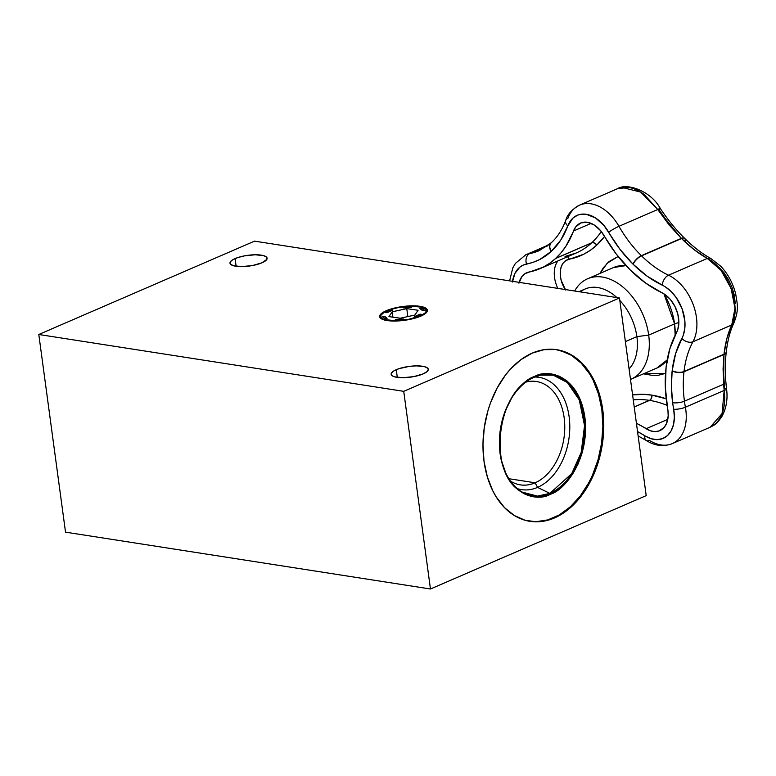 <?xml version="1.0" encoding="UTF-8"?>
<svg xmlns="http://www.w3.org/2000/svg" width="776" height="776" viewBox="0 0 776 776"><rect width="100%" height="100%" fill="white"/><g stroke="black" fill="none" stroke-linecap="round" stroke-linejoin="round"><path stroke-width="1.16" d="M235.089 258.592A18.731 5.413 172.3 0 1 255.1 254.77A18.731 5.413 172.3 0 1 267.109 258.175A18.731 5.413 172.3 0 1 262.007 262.783L266.857 259.359L266.672 257.244L263.733 255.663L255.226 254.77L244.469 255.867L237.844 257.554L232.849 259.717L231.219 260.872L229.977 263.122L230.424 264.131L233.372 265.712L241.869 266.605L252.627 265.508L262.007 262.783A18.731 5.413 172.3 0 1 241.996 266.605A18.731 5.413 172.3 0 1 229.987 263.2A18.731 5.413 172.3 0 1 235.089 258.592L236.127 266.284L235.089 258.592M396.274 369.696A18.731 5.413 172.3 0 1 416.285 365.874A18.731 5.413 172.3 0 1 428.294 369.279A18.731 5.413 172.3 0 1 423.192 373.886L427.062 371.607L428.303 369.357L427.857 368.348L424.909 366.767L416.411 365.865L409.262 366.388L399.029 368.649L394.033 370.812L391.424 373.12L391.162 374.226L392.753 376.108L394.548 376.816L403.054 377.708L413.812 376.612L423.192 373.886A18.731 5.413 172.3 0 1 403.18 377.708A18.731 5.413 172.3 0 1 391.172 374.294A18.731 5.413 172.3 0 1 396.274 369.696L397.312 377.388L396.274 369.696M387.001 310.866A22.979 6.644 172.3 0 1 411.561 306.171A22.979 6.644 172.3 0 1 426.286 310.351A22.979 6.644 172.3 0 1 420.029 316.007L424.782 313.213L425.975 311.797L425.752 309.217L422.144 307.267L411.707 306.171L398.505 307.519L390.386 309.585L384.256 312.233L381.055 315.075L380.735 316.424L382.684 318.732L384.886 319.596L395.324 320.701L408.525 319.353L420.029 316.007A22.979 6.644 172.3 0 1 395.469 320.692A22.979 6.644 172.3 0 1 380.744 316.511A22.979 6.644 172.3 0 1 387.001 310.866M535.11 482.798L508.94 478.724L535.11 482.798A52.293 35.89 98.9 0 0 564.482 420.67A52.293 35.89 98.9 0 0 525.953 382.102A52.293 35.89 -81.1 0 1 536.449 381.511A52.293 35.89 -81.1 0 1 564.763 428.11A52.293 35.89 -81.1 0 1 535.11 482.798L537.574 487.386L535.11 482.798A52.293 35.89 -81.1 0 1 520.356 484.864A52.293 35.89 -81.1 0 1 510.53 481.11A52.293 35.89 98.9 0 0 535.11 482.798M534.742 377.02A56.823 38.994 -81.1 0 1 569.768 424.879A56.823 38.994 -81.1 0 1 537.574 487.386A56.823 38.994 98.9 0 0 569.768 424.879A56.823 38.994 98.9 0 0 534.742 377.02M534.315 377.185L540.649 375.167A61.197 42.001 -81.1 0 1 584.328 421.698A61.197 42.001 -81.1 0 1 549.874 493.371L537.574 487.386L549.874 493.371L537.496 496.116L522.423 492.178A61.197 42.001 -81.1 0 1 499.928 433.483A61.197 42.001 -81.1 0 1 534.179 377.252A0.844 0.563 -113.4 0 0 534.518 376.544C521.802 379.551 494.778 409.922 500.093 453.717C506.553 497.009 538.35 501.936 550.427 494.205A0.844 0.563 -113.4 0 0 549.874 493.371A0.844 0.563 66.6 0 1 550.427 494.205L558.545 489.501L566.043 482.711L572.63 474.107L578.072 464.009L582.136 452.815L584.677 440.952L585.434 422.891L582.495 405.916L578.586 395.925L573.299 387.447L566.82 380.812L559.409 376.273L551.348 374.003L547.167 373.76L538.709 375.031L534.518 376.544L526.4 381.259L518.902 388.048L512.315 396.652L504.662 412.231L501.344 423.822L499.608 435.85L499.511 447.859L501.073 459.392L506.359 474.834L511.656 483.312L518.125 489.947L525.536 494.487L533.607 496.747L542.007 496.659L550.427 494.205C563.143 491.208 590.167 460.828 584.852 417.042C578.392 373.741 546.595 368.813 534.518 376.544A0.844 0.563 66.6 0 1 534.179 377.252M529.562 521.288A86.873 59.626 98.9 0 0 553.618 517.796L554.52 517.932A86.873 59.626 -81.1 0 1 530.008 521.356A86.873 59.626 -81.1 0 1 482.982 443.95A86.873 59.626 -81.1 0 1 532.239 353.099L544.034 349.675L555.81 349.549L567.101 352.721L577.49 359.075L586.559 368.367L593.97 380.24L596.967 387.011L601.381 401.871L603.563 418.031L603.437 434.861L600.993 451.71L598.936 459.945L593.242 475.63L585.628 489.772L581.195 496.097L571.282 506.932L560.291 515.022L548.651 520.056L536.808 521.841L525.216 520.318L514.333 515.526L504.555 507.659L496.271 497.028L492.789 490.791L487.318 476.794L484.011 461.216L482.973 444.638L484.263 427.712L487.823 411.096L490.413 403.093L497.106 388.107L505.564 374.944L510.365 369.211L520.871 359.695L532.239 353.099A86.873 59.626 -81.1 0 1 556.751 349.685A86.873 59.626 -81.1 0 1 603.777 427.081A86.873 59.626 -81.1 0 1 554.52 517.932L553.618 517.796A86.873 59.626 98.9 0 0 602.865 427.275A86.873 59.626 98.9 0 0 556.295 349.617M619.481 297.984L403.733 391.337L430.457 588.994L646.204 495.631L619.481 297.984L646.204 495.631L430.457 588.994L403.733 391.337L38.8 334.495L65.523 532.152L430.457 588.994L65.523 532.152L38.8 334.495L254.547 241.142L619.481 297.984L403.733 391.337L38.8 334.495L254.547 241.142L619.481 297.984M560.631 350.587L571.524 355.369L581.302 363.236L589.585 373.867L593.068 380.104L598.529 394.101L601.846 409.689L602.884 426.257L601.594 443.183L598.034 459.799L592.34 475.484L588.751 482.788L580.293 495.951L570.37 506.786L559.38 514.876L547.74 519.91L535.906 521.705M540.649 375.167L553.278 375.186L567.304 382.51L579.274 399.902L584.541 425.617L581.166 452.524L571.737 473.612L549.874 493.371A61.197 42.001 -81.1 0 1 522.423 492.178C487.047 475.707 495.719 390.58 534.247 377.223L540.649 375.167M517.359 488.628A56.823 38.994 98.9 0 0 537.574 487.386A56.823 38.994 -81.1 0 1 517.359 488.628M674.577 323.893A8.42 2.435 172.3 0 1 678.864 322.651A8.42 2.435 -7.7 0 0 674.577 323.893A54.718 36.52 -113.4 0 0 663.955 293.852L674.577 323.893L648.688 335.096A54.718 36.52 -113.4 0 0 616.163 282.251A54.718 36.52 -113.4 0 0 574.677 291A54.718 36.52 66.6 0 1 587.636 278.749A54.718 36.52 66.6 0 1 648.688 335.096L674.577 323.893L675.159 335.193A54.718 36.52 -113.4 0 0 674.577 323.893M665.527 373.45L643.45 373.838L653.518 375.574L657.805 375.4L665.856 373.314M656.981 367.979L667.176 359.938A54.718 36.52 -113.4 0 1 656.981 367.979L631.092 379.183A54.718 36.52 66.6 0 1 630.49 379.435A54.718 36.52 -113.4 0 0 648.688 335.096A54.718 36.52 66.6 0 1 631.092 379.183M512.441 282.008L514.963 273.365L519.833 267.157L522.995 265.179L533.277 262.249L539.679 259.533L551.173 251.472A96.806 64.612 66.6 0 1 551.299 251.346L560.767 240.065L567.828 225.913A8.42 5.151 -159.5 0 1 565.675 220.529A8.42 5.151 -159.5 0 1 567.896 218.347A42.088 28.091 66.6 0 1 579.604 205.116A42.088 28.091 66.6 0 1 618.957 226.301L657.747 209.51L669.048 224.856L681.338 238.358A105.226 70.228 66.6 0 1 681.532 238.542A8.42 3.24 -45.3 0 1 684.752 238.455A8.42 3.24 134.7 0 0 681.532 238.542C690.048 246.981 698.633 253.606 707.295 258.418A8.42 5.413 -61.4 0 1 710.884 258.534A8.42 5.413 118.6 0 0 707.295 258.418L668.505 275.199A101.86 67.978 66.6 0 1 641.548 255.847L681.532 238.542A105.226 70.228 -113.4 0 0 681.338 238.358L641.364 255.663A105.226 70.228 66.6 0 1 641.548 255.847L681.532 238.542L694.384 249.853L707.295 258.418C727.655 268.03 741.914 306.879 731.739 324.969A8.42 5.975 25.6 0 0 733.999 322.748A8.42 5.975 -154.4 0 1 731.739 324.969C727.859 333.195 725.288 342.944 724.008 354.215L684.025 371.51A101.86 67.978 66.6 0 1 692.949 341.76L731.739 324.969L734.988 308.324L731.118 288.468L721.04 270.339L707.295 258.418L668.505 275.199A42.088 28.091 66.6 0 1 692.949 341.76L731.739 324.969L726.899 338.481L724.008 354.215A105.226 70.228 66.6 0 1 723.979 354.467A105.226 70.228 -113.4 0 0 724.008 354.215L684.025 371.51A105.226 70.228 66.6 0 1 684.005 371.762L723.979 354.467L723.581 384.256L724.183 390.435L685.392 407.216A101.86 67.978 66.6 0 1 684.442 401.182L723.581 384.256L684.442 401.182A101.86 67.978 66.6 0 1 684.005 371.762L723.979 354.467L723.057 369.007L724.183 390.435L722.078 413.598L710.147 427.227L715.511 423.706C719.11 420.379 721.699 415.742 723.29 409.786C724.784 404.17 725.085 397.719 724.183 390.435L685.392 407.216A101.86 67.978 66.6 0 1 684.442 401.182A8.42 2.435 172.3 0 1 672.637 402.734A110.279 73.594 -113.4 0 0 673.675 409.262A8.42 2.066 -10.3 0 0 685.392 407.216A42.088 28.091 66.6 0 1 672.258 443.63A42.088 28.091 66.6 0 1 649.444 440.399A8.42 4.481 -57.7 0 1 646.136 440.419A8.42 4.481 -57.7 0 1 644.914 435.811L637.397 431.514M636.883 336.639L648.688 335.096L636.883 336.639A46.298 30.904 -113.4 0 0 619.82 300.457A46.298 30.904 66.6 0 1 636.883 336.639L625.378 341.615L636.883 336.639A46.298 30.904 66.6 0 1 629.074 368.949A46.298 30.904 -113.4 0 0 636.883 336.639M580.39 291.892A46.298 30.904 66.6 0 1 616.901 297.577A46.298 30.904 -113.4 0 0 585.22 288.963L578.974 291.669M613.525 267.545L625.99 265.586A54.718 36.52 -113.4 0 0 613.525 267.545L587.636 278.749M667.7 408.816A25.249 16.859 66.6 0 1 667.942 410.31A25.249 16.859 -113.4 0 0 667.7 408.816L665.352 387.67L666.08 367.504A88.386 58.995 -113.4 0 0 666.099 367.3L669.833 348.793L677.807 329.499L678.874 322.089L677.807 314.037L674.868 306.297L670.386 299.517L664.819 294.424L661.821 292.688A25.249 16.859 66.6 0 1 678.583 318.014A25.249 16.859 66.6 0 1 676.488 332.623A118.689 79.22 66.6 0 0 666.099 367.3A88.386 58.995 66.6 0 1 666.08 367.504A118.689 79.22 66.6 0 0 667.7 408.816M684.665 238.377A8.42 3.249 134.6 0 0 684.568 238.271A8.42 3.249 134.6 0 0 681.338 238.358L641.364 255.663A101.86 67.978 66.6 0 1 618.957 226.301L657.747 209.51A8.42 0.601 -33.2 0 1 660.26 208.395A8.42 0.601 -33.2 0 1 658.989 209.666L664.983 218.299M726.268 351.935A8.42 4.103 6.6 0 1 726.258 352.061A8.42 4.103 -173.4 0 1 723.979 354.467A8.42 4.103 6.6 0 0 726.258 352.061L726.288 351.819A8.42 4.093 -173.5 0 1 724.008 354.215A8.42 4.093 6.5 0 0 726.288 351.809C727.616 340.402 730.177 330.731 733.98 322.797C739.266 308.809 737.219 304.347 735.745 294.22C733.077 283.405 728.111 274.103 720.846 266.313L710.865 258.524C702.212 253.781 693.511 247.088 684.762 238.465A8.42 3.24 -45.3 0 1 684.849 241.326L688.351 244.683M718.721 267.08L723.989 272.735L728.538 279.661L732.059 287.382L734.338 295.452L735.241 303.368M651.888 395.149L666.215 398.825A122.899 82.023 66.6 0 0 651.888 395.149A4.21 2.891 -81.2 0 1 649.551 400.387L634.225 407.022L649.551 400.387A88.386 58.995 66.6 0 1 649.386 400.358A88.386 58.995 -113.4 0 0 649.551 400.387A4.21 2.891 98.8 0 0 651.888 395.149A84.177 56.182 -113.4 0 1 651.724 395.12A4.21 2.891 -81 0 1 649.386 400.358A118.689 79.22 -113.4 0 0 633.255 399.873A118.689 79.22 -113.4 0 1 649.386 400.358A4.21 2.891 99 0 0 651.724 395.12A84.177 56.182 -113.4 0 0 651.888 395.149M565.035 256.449A118.689 79.22 -113.4 0 0 576.17 253.025A118.689 79.22 -113.4 0 0 591.564 242.927A88.386 58.995 66.6 0 1 591.681 242.81L555.723 258.369A88.386 58.995 -113.4 0 0 555.606 258.486A88.386 58.995 66.6 0 1 555.723 258.369A118.689 79.22 66.6 0 0 573.512 230.996L591.137 223.372L573.512 230.996A25.249 16.859 66.6 0 1 580.535 223.051A25.249 16.859 66.6 0 1 604.145 235.768A118.689 79.22 66.6 0 0 630.257 269.98A88.386 58.995 66.6 0 1 630.413 270.135A118.689 79.22 66.6 0 0 661.821 292.688L645.719 283.124L630.413 270.135A88.386 58.995 -113.4 0 0 630.257 269.98L616.28 254.072L600.624 230.695L594.232 224.991L587.325 222.275L580.875 222.916L575.782 226.825L565.908 246.225L561.116 252.714L555.723 258.369L591.681 242.81A4.21 3.055 -132.6 0 1 596.773 245.071A122.899 82.023 66.6 0 0 604.543 236.457L596.773 245.071A84.177 56.182 -113.4 0 0 596.657 245.187L590.517 250.153L583.843 254.169L565.917 260.484L563.25 262.948L561.358 266.43L560.35 270.708L560.311 275.509L561.223 280.534L565.636 290.011M632.585 394.926L643.459 394.334L651.724 395.12A122.899 82.023 66.6 0 0 632.585 394.926M599.984 273.404L603.195 267.924L609.063 261.551L618.162 256.478L607.249 263.18L599.984 273.404M551.29 242.723A8.42 6.101 47.4 0 0 551.299 251.346A8.42 6.101 -132.6 0 1 551.29 242.723A8.42 6.101 47.2 0 0 551.135 242.869A8.42 6.101 47.2 0 0 551.173 251.472A96.806 64.612 66.6 0 1 551.299 251.346A110.279 73.594 -113.4 0 0 567.828 225.913L572.853 218.163L577.645 215.136L580.37 214.351L586.249 214.283L595.454 217.911L603.971 225.515L619.946 249.29L632.935 264.063A96.806 64.612 66.6 0 1 633.109 264.238L647.32 276.305L665.342 286.877L671.172 291.563L676.332 297.732L682.114 308.897L684.859 320.944L684.781 328.626L683.19 335.465L675.653 353.458L672.191 370.647A96.806 64.612 66.6 0 1 672.162 370.88L671.405 386.448L672.637 402.734A110.279 73.594 -113.4 0 0 673.675 409.262L674.363 417.187L673.519 424.511L671.182 430.758L667.505 435.549L662.714 438.576L657.117 439.652L651.054 438.712L644.914 435.811A110.279 73.594 -113.4 0 0 637.542 431.592M564.705 288.585A21.049 14.046 -113.4 0 1 569.186 259.194A4.21 3.104 79.1 0 0 567.498 256.778A4.21 3.104 -100.9 0 1 569.186 259.194A122.899 82.023 66.6 0 0 596.657 245.187A4.21 3.055 47.2 0 0 591.564 242.927A4.21 3.055 -132.8 0 1 596.657 245.187A84.177 56.182 -113.4 0 1 596.773 245.071A4.21 3.055 47.4 0 0 591.681 242.81A88.386 58.995 -113.4 0 0 591.564 242.927L555.606 258.486L549.67 263.277L543.229 267.157L525.148 273.569L521.947 276.518L518.94 283.162M636.427 423.298L650.589 430.855L655.012 431.611L659.115 430.942L664.178 427.382L666.535 423.502L668.184 416.004L667.942 410.31A25.249 16.859 66.6 0 1 659.813 430.661A25.249 16.859 66.6 0 1 646.127 428.73L667.777 419.36L646.127 428.73A118.689 79.22 66.6 0 0 636.427 423.298M621.935 187.414L640.666 192.079L657.747 209.51L681.338 238.358A8.42 3.249 -45.4 0 1 684.568 238.271C675.76 229.599 667.661 219.637 660.26 208.395A8.42 0.601 146.8 0 0 657.747 209.51L644.245 194.543C639.026 190.605 633.866 188.248 628.754 187.443L617.589 188.675L579.604 205.116C572.067 209.258 567.431 214.38 565.694 220.471C562.173 229.735 557.401 237.136 551.358 242.665L539.272 250.638A101.86 67.978 66.6 0 1 529.727 253.587L547.478 245.905L529.727 253.587A8.42 6.198 79.1 0 0 526.526 264.044A110.279 73.594 -113.4 0 0 551.173 251.472A8.42 6.101 -132.8 0 1 551.135 242.869M548.923 244.789L525.779 254.8A42.088 28.091 66.6 0 1 529.727 253.587A42.088 28.091 -113.4 0 0 525.575 254.887M723.271 368.047L724.551 388.175A8.42 1.62 173.1 0 1 726.569 388.97A8.42 1.62 173.1 0 1 724.183 390.435A8.42 1.62 -6.9 0 0 726.569 388.97C727.888 399.106 726.346 408.244 721.952 416.373C716.219 425.005 713.387 425.442 710.147 427.236L672.258 443.63C663.528 446.976 654.828 445.909 646.165 440.438L638.134 435.928M591.681 242.81A118.689 79.22 -113.4 0 0 601.293 231.529A118.689 79.22 -113.4 0 1 591.681 242.81M667.117 405.373A118.689 79.22 -113.4 0 0 649.551 400.387A118.689 79.22 -113.4 0 1 667.117 405.373M634.215 406.925L649.386 400.358L634.215 406.925M557.954 260.901A25.249 16.859 -113.4 0 0 557.828 288.381A25.249 16.859 66.6 0 1 557.954 260.901M519.144 282.348A25.249 16.859 66.6 0 1 526.71 272.745A25.249 16.859 66.6 0 1 529.077 272.007A118.689 79.22 66.6 0 0 540.203 268.583L576.161 253.025A118.689 79.22 -113.4 0 0 591.564 242.927L555.606 258.486A118.689 79.22 66.6 0 1 540.203 268.583M539.281 250.638A101.86 67.978 66.6 0 1 529.727 253.587A8.42 6.198 -100.9 0 0 526.526 264.044A33.669 22.475 66.6 0 0 512.538 281.319M565.675 220.529A8.42 5.151 20.5 0 0 567.828 225.913A33.669 22.475 66.6 0 1 608.675 232.276A8.42 1.048 -29.8 0 1 618.957 226.301A42.088 28.091 -113.4 0 0 580.361 204.806M618.957 226.301A8.42 1.048 150.2 0 0 608.675 232.276A110.279 73.594 -113.4 0 0 632.935 264.063A8.42 3.249 -45.4 0 1 641.364 255.663A101.86 67.978 66.6 0 1 618.957 226.301M641.364 255.663A8.42 3.249 134.6 0 0 632.935 264.063A96.806 64.612 66.6 0 1 633.109 264.238A8.42 3.24 -45.3 0 1 641.548 255.847A105.226 70.228 -113.4 0 0 641.364 255.663M641.548 255.847A8.42 3.24 134.7 0 0 633.109 264.238A110.279 73.594 -113.4 0 0 662.287 285.19A8.42 4.986 -64.6 0 1 668.505 275.199A101.86 67.978 66.6 0 1 641.548 255.847M668.505 275.199A8.42 4.986 115.4 0 0 662.287 285.19A33.669 22.475 66.6 0 1 681.842 338.433A8.42 5.558 28.5 0 0 692.949 341.76A42.088 28.091 -113.4 0 0 668.505 275.199M692.949 341.76A8.42 5.558 -151.5 0 1 681.842 338.433A110.279 73.594 -113.4 0 0 672.191 370.647A8.42 4.093 6.5 0 0 684.025 371.51A101.86 67.978 66.6 0 1 692.949 341.76M684.025 371.51A8.42 4.093 -173.5 0 1 672.191 370.647A96.806 64.612 66.6 0 1 672.162 370.88A8.42 4.103 6.6 0 0 684.005 371.762A105.226 70.228 -113.4 0 0 684.025 371.51M672.637 402.734A8.42 2.435 -7.7 0 0 684.442 401.182A101.86 67.978 66.6 0 1 684.005 371.762A8.42 4.103 -173.4 0 1 672.162 370.88A110.279 73.594 -113.4 0 0 672.637 402.734M672.734 443.406A42.088 28.091 -113.4 0 0 685.392 407.216A8.42 2.066 169.7 0 1 673.675 409.262A33.669 22.475 66.6 0 1 644.914 435.811A8.42 4.481 122.3 0 0 646.136 440.419M426.849 312.039A24.075 6.955 172.3 0 1 398.437 320.915A24.075 6.955 172.3 0 1 380.182 314.833A24.075 6.955 172.3 0 1 380.492 314.425A24.075 6.955 172.3 0 1 402.579 306.539A24.075 6.955 172.3 0 1 425.975 308.276A24.075 6.955 172.3 0 1 426.849 312.039L420.097 316.433L412.25 318.878L403.084 320.507L393.985 321.051L386.332 320.43L381.297 318.752L379.639 316.259L381.627 313.339L383.907 311.855L390.609 309.129L399.281 307.053L408.593 305.948L417.139 305.986L423.599 307.16L427.013 309.285L426.849 312.039M384.576 316.269L382.587 316.705L385.129 318.723L387.108 318.296L384.576 316.269L382.985 317.025L384.576 316.269L387.108 318.296L385.129 318.723L382.587 316.705L384.576 316.269M392.598 310.206L391.055 309.983L385.439 312.495L386.981 312.718L392.598 310.206L386.981 312.718L385.439 312.495L391.055 309.983L386.157 312.602L391.055 309.983L392.598 310.206M411.542 307.374L411.988 306.724L403.83 307.209L403.384 307.859L411.542 307.374L403.384 307.859L403.83 307.209L403.724 307.839L403.83 307.209L411.988 306.724L411.542 307.374M422.464 310.604L424.453 310.167L421.911 308.14L419.923 308.576L422.464 310.604L419.923 308.576L421.911 308.14L420.32 308.897L421.911 308.14L424.453 310.167L422.464 310.604M414.433 316.656L415.975 316.88L421.591 314.367L420.049 314.144L414.433 316.656L420.049 314.144L421.591 314.367L415.975 316.88L414.433 316.656M395.488 319.499L395.042 320.149L403.2 319.663L403.646 319.004L395.488 319.499L395.382 320.129L395.488 319.499L403.646 319.004L403.2 319.663L395.042 320.149L395.488 319.499M392.19 311.806L388.941 316.608L400.261 318.228L414.84 315.056L418.089 310.264L406.769 308.635L392.19 311.806L392.918 317.18L392.19 311.806L406.769 308.635L418.089 310.264L414.84 315.056L400.261 318.228L388.941 316.608L392.19 311.806M407.846 316.579L406.769 308.635L407.846 316.579M403.365 319.431L395.547 319.896L403.365 319.431M420.931 314.668L420.049 314.144L415.15 316.763L420.931 314.668M424.094 310.245L421.96 308.547L424.094 310.245M411.697 307.141L403.879 307.606L411.697 307.141M391.928 310.507L391.104 310.39L391.928 310.507M386.758 318.364L384.624 316.666L386.758 318.364M555.839 349.54L556.751 349.685M517.301 489.258L522.423 492.178M509.609 280.863L512.761 268.011L515.38 263.423L525.779 254.8M726.258 352.061C724.91 363.575 725.017 375.875 726.569 388.97M660.26 208.395C650.802 190.741 626.62 182.612 617.589 188.675M565.51 256.303L576.161 253.025"/></g></svg>
